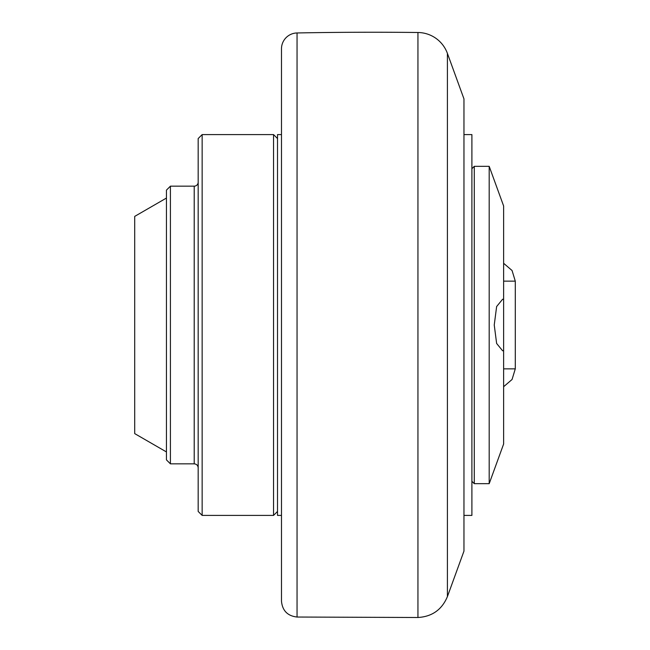 <?xml version="1.0" encoding="UTF-8"?>
<svg xmlns="http://www.w3.org/2000/svg" width="650" height="650" viewBox="0 0 650 650"><rect width="100%" height="100%" fill="white"/><g stroke="black" fill="none" stroke-linecap="round" stroke-linejoin="round"><path stroke-width="0.97" d="M463.962 134.591L471.9 134.591L471.9 515.409L463.962 515.409M447.403 53.381L463.962 98.889L463.962 551.111L447.403 596.619L447.403 53.381A31.736 31.736 0 0 0 417.942 32.5A3966.909 3966.909 0 0 0 297.05 32.963A15.868 15.868 0 0 0 281.483 48.831L281.483 601.169L281.483 48.831M281.483 134.591L277.517 134.591L277.517 515.409L281.483 515.409M471.9 481.293L474.281 483.673L474.281 166.327L471.9 168.707L474.281 166.327L489.19 166.327L503.628 205.993L503.628 350.634L502.629 350.789L496.632 343.468L494.244 325L496.632 306.532L502.629 299.219L503.628 299.366M503.628 350.634L503.628 444.007L489.19 483.673L489.19 166.327L503.628 205.993M277.517 138.556L273.553 134.591L273.553 515.409L277.517 511.444M202.15 134.591L198.177 138.556L198.177 511.444L202.15 515.409L202.15 134.591L273.553 134.591M170.414 186.16L166.449 190.125L166.449 459.875L170.414 463.84L170.414 186.16L194.212 186.16A3.965 3.965 0 0 0 198.177 182.195M166.449 198.055L134.713 216.385L134.713 433.615L166.449 451.945M503.628 386.709L512.062 379.486L515.288 368.859L503.628 368.859M503.628 281.141L515.288 281.141L512.062 270.514L503.628 263.291M417.942 32.5L417.942 617.5C432.087 616.647 441.911 609.684 447.403 596.619M417.942 617.5L297.05 617.037L297.05 32.963M194.212 186.16L194.212 463.84C196.625 464.076 197.941 465.4 198.177 467.805M515.288 368.859L515.288 281.141M297.05 617.037C287.568 615.956 282.384 610.667 281.483 601.169M489.19 483.673L474.281 483.673M202.15 515.409L273.553 515.409M170.414 463.84L194.212 463.84"/></g></svg>
